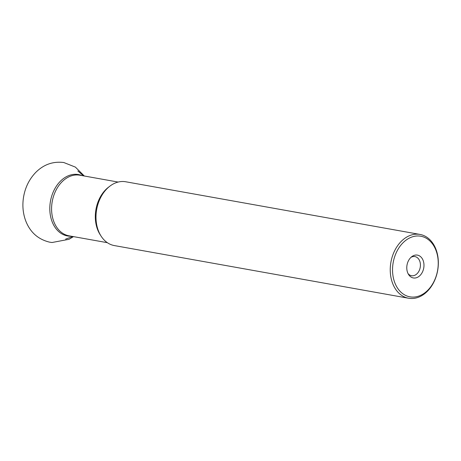<?xml version="1.0" encoding="UTF-8"?>
<svg xmlns="http://www.w3.org/2000/svg" width="461" height="461" viewBox="0 0 461 461"><rect width="100%" height="100%" fill="white"/><g stroke="black" fill="none" stroke-linecap="round" stroke-linejoin="round"><path stroke-width="0.69" d="M416.732 255.037A11.594 8.494 -79.9 0 1 422.789 271.27A11.594 8.494 -79.9 0 1 408.584 274.543A11.594 8.494 -79.9 0 1 411.788 256.662A11.594 8.494 -79.9 0 1 416.732 255.037M411.794 297.063A30.789 22.554 100.1 0 0 436.717 252.547A30.789 22.554 100.1 0 0 397.624 249.989A30.789 22.554 100.1 0 0 411.794 297.063M410.521 298.474A32.408 23.742 -79.9 0 1 408.584 298.238A32.408 23.742 -79.9 0 1 390.922 262.153A32.408 23.742 -79.9 0 1 420.006 234.436A32.408 23.742 -79.9 0 1 437.875 269.207A32.408 23.742 -79.9 0 1 410.521 298.474M420.006 234.436L125.749 181.772A32.408 23.742 100.1 0 0 96.672 209.496A32.408 23.742 100.1 0 0 114.334 245.575L408.584 298.238M408.06 273.621A9.721 7.122 100.1 0 0 411.494 275.713A9.721 7.122 100.1 0 0 420.219 267.397A9.721 7.122 100.1 0 0 414.923 256.57A9.721 7.122 100.1 0 0 414.341 256.5A9.721 7.122 100.1 0 0 410.976 257.342M71.075 236.188A31.181 22.843 -79.9 0 1 69.317 236.165A31.181 22.843 -79.9 0 1 50.088 203.75A31.181 22.843 -79.9 0 1 76.578 174.333A31.181 22.843 -79.9 0 1 81.92 175.578M100.584 235.323A30.789 22.554 -79.9 0 1 109.303 186.624M118.166 182.066L79.857 175.209A30.789 22.554 100.1 0 0 52.231 201.538A30.789 22.554 100.1 0 0 69.012 235.819L107.321 242.676M83.62 175.883L77.834 170.973M72.775 236.493L65.641 239.092M73.466 236.62L69.035 239.299L51.989 242.515L49.552 242.146C37.906 239.317 29.89 232.039 25.511 220.306C22.871 212.821 22.232 205.007 23.592 196.864C25.263 187.264 29.32 179.11 35.756 172.402C43.703 164.468 53.05 161.177 63.802 162.526L75.397 167.113L84.317 176.004"/></g></svg>
